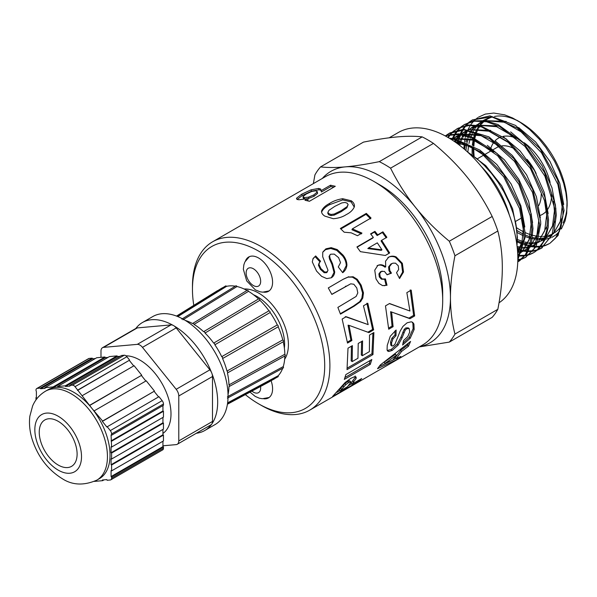 <?xml version="1.0" encoding="UTF-8"?>
<svg xmlns="http://www.w3.org/2000/svg" width="597" height="597" viewBox="0 0 597 597"><rect width="100%" height="100%" fill="white"/><g stroke="black" fill="none" stroke-linecap="round" stroke-linejoin="round"><path stroke-width="0.9" d="M253.576 294.784A38.872 22.44 60 0 1 284.373 348.141M361.618 341.484L361.289 354.991L362.319 355.722L369.386 351.626L369.521 335.059L373.886 332.522L372.953 354.581L347.014 369.633L348.006 348.178L352.394 345.633L352.2 361.595L357.954 358.26L358.222 343.454L362.588 340.917L362.319 355.722M351.432 346.193L351.17 360.864L352.2 361.595M372.931 333.074L371.938 353.767L347.282 368.065M371.938 353.767L372.953 354.581M343.074 279.336L348.029 277.12L352.349 277.127L356.469 279.635L360.319 285.373L362.58 292.963L361.879 298.104L359.7 301.642L353.364 306.112L340.32 313.709M359.7 301.642L360.618 301.604L354.29 306.097L340.469 314.134L337.872 307.395L356.118 296.463L357.804 292.926L356.782 287.955L353.82 284.232L350.708 283.821L331.79 294.314M361.879 298.104L362.782 298.045L360.618 301.604M362.58 292.963L363.469 292.851L362.782 298.045M360.319 285.373L361.155 285.15L363.469 292.851M356.469 279.635L357.26 279.314L361.155 285.15M352.349 277.127L353.111 276.747L357.26 279.314M348.029 277.12L353.111 276.747M350.708 283.821L331.85 294.425L328.298 287.933L343.454 279.12L348.775 276.709M396.087 358.394L392.841 360.073M392.199 360.394L379.319 366.416M408.482 343.171L407.482 345.215L400.624 350.387L395.401 357.431L396.244 358.61L400.886 356.454L397.378 359.364L377.52 368.715L380.364 364.901L410.579 341.454L408.43 346.267L401.55 351.461L396.244 358.61M396.408 355.267L395.49 354.178L384.132 362.275L385.02 363.401L392.781 360.14L396.408 355.267L385.02 363.401M396.759 358.372L397.378 359.364M400.624 350.387L401.55 351.461M407.482 345.215L408.43 346.267M412.102 322.059L412.893 323.305L413.124 328.686L409.191 337.38L403.087 343.074M395.095 330.768L394.96 334.969L391.923 338.163L390.55 342.103L390.781 345.118L391.796 345.976L393.214 345.857L394.968 344.178L400.154 331.119L402.953 326.387L407.109 322.813L411.251 321.79L412.684 322.35L413.922 324.014L414.146 329.477L410.184 338.29L402.617 345.044L403.572 340.559L407.781 336.544L409.729 331.992L409.199 328.581L406.826 328.641L405.206 330.141L402.057 337.85L398.117 345.148L392.199 350.402L388.826 351.514L387.669 351.081L387.072 349.954L387.244 345.365L390.281 336.245L396.124 330.029L395.998 335.693L392.953 338.917L391.572 342.902L391.796 345.976M409.199 328.581L408.169 327.85L405.796 327.932L404.176 329.417L401.042 337.029L397.117 344.238L391.214 349.461L387.266 350.469M409.191 337.38L410.184 338.29M413.124 328.686L414.146 329.477M412.893 323.305L413.922 324.014M390.55 342.103L391.572 342.902M391.923 338.163L392.953 338.917M394.96 334.969L395.998 335.693M387.834 350.588L388.826 351.514M391.214 349.461L392.199 350.402M397.117 344.238L398.117 345.148M402.833 332.066L403.863 332.82M404.176 329.417L405.206 330.141M405.796 327.932L406.826 328.641M387.893 257.561C390.207 256.285 392.684 256.18 395.341 257.232L401.512 263.568L402.624 272.105L399.281 278.008M377.088 265.725C379.729 264.538 382.334 265.016 384.901 267.172L385.714 266.896L385.55 261.18L388.662 257.188C390.968 255.919 393.46 255.829 396.132 256.911L402.356 263.359L403.52 272.016L399.557 278.56L396.542 272.71L398.677 269.486L398.266 265.799L395.557 263.187L392.983 263.15L391.766 263.687L389.423 266.687L389.796 270.448L391.46 273.15L387.11 274.799L384.453 271.389L381.349 271.478L379.737 273.672L380.177 276.762L382.289 279.023L385.461 278.933L387.013 285.276L382.558 285.605L378.968 283.433L376.02 278.956L374.752 270.165L377.864 265.381C380.513 264.195 383.125 264.702 385.714 266.896M384.587 279.068L386.102 285.321L384.199 285.739M382.237 271.12L380.528 271.725L378.908 273.911L379.326 276.956L381.416 279.18L384.222 279.284M392.983 263.15L390.953 263.964L388.595 266.941L388.946 270.657L390.595 273.307L387.05 274.665M402.624 272.105L403.52 272.016M401.512 263.568L402.356 263.359M395.341 257.232L396.132 256.911M386.102 285.321L387.013 285.276M381.416 279.18L382.289 279.023M379.326 276.956L380.177 276.762M378.908 273.911L379.737 273.672M380.528 271.725L381.349 271.478M390.595 273.307L391.46 273.15M388.946 270.657L389.796 270.448M388.595 266.941L389.423 266.687M390.953 263.964L391.766 263.687M340.872 228.964L366.013 214.345L366.319 213.383L371.021 217.995L352.342 228.86L351.954 229.755L361.491 233.89M366.013 214.345L370.64 218.89M352.342 228.86L361.961 233.091L357.469 235.711L351.223 232.83L344.178 232.203L340.357 228.479L366.319 213.383M355.193 375.976L355.23 377.319L351.058 383.013L351.909 384.192L361.707 378.528L358.536 381.483L332.559 396.49L345.148 382.52L350.812 378.356L354.484 376.744L356.133 377.035L356.14 378.408L351.909 384.192M351.618 383.789L348.581 385.543M339.835 390.602L336.827 392.333M349.917 381.222L349.409 380.782L347.663 381.513L344.947 383.475L339.283 389.826L340.126 391.005L347.499 386.744L350.82 382.334L350.327 381.871L348.581 382.595L345.857 384.572L340.126 391.005M342.79 385.647L343.685 386.766M344.947 383.475L345.857 384.572M347.663 381.513L348.581 382.595M349.409 380.782L350.82 382.334M355.23 377.319L356.14 378.408M358.006 380.67L358.536 381.483M321.589 212.136C322.917 209.226 325.596 206.734 329.619 204.667L342.685 199.905L351.126 201.905L354.222 207.062M327.88 212.338L327.828 213.502L328.835 214.86L330.992 215.592L334.119 215.151L341.096 211.748L346.902 207.793L348.126 204.547L347.096 203.144L344.909 202.435L341.753 202.943L334.783 206.383L328.992 210.293L327.88 212.338L328.91 213.711L331.089 214.457L334.238 214.032L341.223 210.629L347.014 206.674L348.126 204.547M346.902 207.793L347.014 206.674M334.119 215.151L334.238 214.032M330.992 215.592L331.089 214.457M328.835 214.86L328.91 213.711M346.32 214.569C342.753 216.935 338.409 218.323 333.29 218.711L324.798 216.099C322.41 214.547 321.335 212.823 321.582 210.928C322.88 208.002 325.544 205.51 329.574 203.443C333.148 201.099 337.514 199.517 342.671 198.697L351.2 200.756C353.648 202.435 354.708 204.443 354.379 206.763C352.969 210.002 350.282 212.607 346.32 214.569M351.126 201.905L351.2 200.756M342.685 199.905L342.671 198.697M329.619 204.667L329.574 203.443M370.827 234.173L374.423 232.084L377.14 235.546L382.349 232.517L386.252 237.875M357.118 247.195L372.782 238.084L373.341 237.397L370.588 233.882L374.946 231.345L377.7 234.86L382.908 231.83L386.871 237.27L381.67 240.3L389.677 252.949L385.341 255.479L360.387 251.658L356.931 246.949L373.341 237.397M381.67 240.3L381.05 240.904L388.938 253.359L385.311 255.471M368.468 247.986L367.849 248.583L381.252 250.337L381.946 249.845L377.311 242.837L368.468 247.986L381.946 249.845M382.349 232.517L382.908 231.83M377.14 235.546L377.7 234.86M374.423 232.084L374.946 231.345M388.938 253.359L389.677 252.949M389.386 303.604L409.938 311.015L406.848 292.649L411.214 290.112L414.669 315.947L409.952 318.694L391.625 312.03L393.095 326.671L388.707 329.216L385.475 305.88L389.535 303.515L402.639 308.328M391.625 312.03L390.61 311.686L392.057 326.104L388.669 328.074M410.229 289.911L413.631 315.358L408.915 318.104L393.229 312.619M392.057 326.104L393.095 326.671M408.915 318.104L409.952 318.694M413.631 315.358L414.669 315.947M297.09 199.525L302.246 195.525L311.53 191.174L319.089 189.764L321.059 190.383L320.686 189.055L321.41 191.995L330.85 186.533L333.798 187.145M306.903 200.644L308.059 199.98L307.724 198.652L299.067 199.764C297.097 199.592 296.276 199.062 296.605 198.182L301.731 194.189L311.044 189.839L318.679 188.421L320.686 189.055M303.388 197.92L304.619 198.943L306.903 198.868M307.746 198.719L314.089 196.279L317.582 193.376L317.223 191.473L317.231 192.047L315.873 190.801L311.843 191.413L306.254 194.01L302.955 196.577L303.373 198.405M330.85 186.533L330.514 185.204L335.283 186.286L309.433 201.279L304.977 200.249L307.724 198.652M321.074 190.674L330.514 185.204M319.089 189.764L318.679 188.421M311.53 191.174L311.044 189.839M302.246 195.525L301.731 194.189M297.015 199.301L296.605 198.182L296.634 198.883M308.813 198.495L308.462 197.167L313.753 194.95L317.231 192.047L317.582 193.376M304.619 198.943L304.224 197.607L308.462 197.167M302.955 196.577L304.224 197.607M314.089 196.279L313.753 194.95M312.888 258.964L315.664 255.934L320.567 261.232L319.059 263.09L318.432 265.18L320.343 269.277L324.178 272.71L326.447 272.717L328.014 270.307L322.693 256.732L322.746 252.262L325.499 249.673L330.768 248.471L336.745 250.359L342.491 255.822C344.909 258.829 346.163 262.105 346.26 265.65L342.648 272.605M326.447 272.717L327.447 271.792L324.79 272.098L324.178 272.71M315.223 256.77L320.059 261.986M346.26 265.65L346.917 265.105C346.536 268.344 345.133 270.874 342.708 272.687L338.283 266.963L340.536 262.628L338.596 257.65L334.26 254.113L330.641 254.203L329.051 256.441L329.544 259.083L331.917 264.299L334.044 272.478L331.26 277.814M342.491 255.822L343.059 255.143C345.506 258.195 346.797 261.516 346.917 265.105M336.745 250.359L337.238 249.583L343.059 255.143M330.768 248.471L331.216 247.651L337.238 249.583M325.499 249.673L325.925 248.822L331.216 247.651M325.925 248.822L322.977 251.822M320.343 269.277L320.91 268.598L324.79 272.098M318.432 265.18L318.955 264.449L320.91 268.598M319.582 262.329L318.955 264.449M334.044 272.478L334.701 271.926C334.484 274.553 333.365 276.508 331.328 277.784L326.775 278.605L321.619 276.336L316.544 271.06L312.298 261.904L313.097 258.523L315.664 255.934M329.544 259.083L330.074 258.359L332.499 263.643L334.701 271.926M329.051 256.441L329.559 255.68L330.074 258.359M329.88 254.889L329.559 255.68M345.267 316.641L368.185 324.619L363.454 305.821L367.819 303.283L373.647 329.872L368.924 332.611L349.058 325.365L351.894 340.506L347.514 343.059L342.148 319.059L346.208 316.694L368.185 324.619M349.058 325.365L348.073 325.171L350.872 340.089L347.394 342.111M366.871 303.239L372.618 329.425L367.894 332.171L362.603 330.298M350.872 340.089L351.894 340.506M367.894 332.171L368.924 332.611M372.618 329.425L373.647 329.872M370.319 360.401L369.304 363.409L344.999 377.483M345.879 374.565L371.834 359.521L370.282 364.371L344.32 379.416L345.879 374.565M369.304 363.409L370.282 364.371M193.794 305.351A93.513 53.991 60 0 1 192.458 289.284L192.458 286.291A97.184 56.111 60 0 1 212.584 241.8L325.387 176.675A97.184 56.111 60 0 1 373.976 181.488A97.184 56.111 60 0 1 442.698 300.515A97.184 56.111 60 0 1 422.572 344.999L309.768 410.124A97.184 56.111 60 0 1 261.173 405.311L258.583 403.818A93.513 53.991 60 0 1 245.337 394.624M212.584 241.8A97.184 56.111 60 0 1 309.768 297.91A97.184 56.111 60 0 1 309.768 410.124M271.083 380.685A19.805 11.433 60 0 1 268.486 397.908A19.805 11.433 60 0 1 263.71 398.766M192.458 289.284A93.513 53.991 60 0 1 258.583 251.106A93.513 53.991 60 0 1 324.708 365.64A93.513 53.991 60 0 1 258.583 403.818M245.554 260.717A19.805 11.433 60 0 1 248.68 257.016A19.805 11.433 60 0 1 268.486 268.449A19.805 11.433 60 0 1 268.486 291.314A19.805 11.433 60 0 1 263.71 292.172M373.976 181.488L380.461 185.234A88.013 50.812 60 0 1 442.698 293.03L442.698 300.515M36.395 397.311L35.984 397.55L36.395 397.789L36.395 391.796L35.977 390.222A3.664 2.119 60 0 1 36.738 388.543A3.664 2.119 60 0 1 37.268 388.378L89.132 358.431A3.664 2.119 -120 0 0 88.595 358.596L36.738 388.543M89.132 358.431L92.229 358.148L40.365 388.095L37.268 388.378M35.984 397.55L35.984 399.915M45.476 391.214C39.596 394.729 35.313 399.639 32.619 405.945L29.85 416.213C28.954 423.676 29.716 431.332 32.126 439.176C37.715 456.451 47.67 469.555 61.976 478.503C72.185 485.257 83.796 485.801 96.811 480.145A51.342 29.641 60 0 0 96.811 420.855A51.342 29.641 60 0 0 45.476 391.214L48.066 389.714A51.342 29.641 60 0 1 55.543 387.401L53.364 387.602L53.111 386.931L44.857 387.684L45.111 388.348L40.626 388.759L40.365 388.095M72.438 385.169A3.664 2.119 60 0 1 75.035 386.669L126.9 356.722A3.664 2.119 -120 0 0 124.303 355.222L72.438 385.169L69.715 385.416L69.976 386.087L65.483 386.49L65.23 385.826L57.596 386.52L57.857 387.192L55.543 387.401A51.342 29.641 60 0 1 91.931 408.408L75.035 386.669M126.9 356.722L129.624 360.118L77.759 390.057M162.168 400.662L110.303 430.609A3.664 2.119 60 0 1 111.594 433.944L163.459 404.005A3.664 2.119 -120 0 0 162.168 400.662L158.974 396.684L106.848 426.997L102.363 421.4L102.617 421.034L91.931 408.408A51.342 29.641 60 0 1 99.408 478.645L96.811 480.145M163.459 404.005L163.459 405.273L111.594 435.213L111.594 433.944M110.303 430.609L107.109 426.624M94.356 481.406L102.617 480.675L102.363 480.01L106.848 479.6L107.109 480.272L110.303 479.981A3.664 2.119 60 0 0 110.841 479.809A3.664 2.119 60 0 0 111.594 478.13L111.594 476.861L111.079 476.563L111.079 470.578L111.594 470.876L111.594 465.018L111.079 464.72L111.079 458.735L111.594 459.033L111.594 453.048L111.079 452.742L111.079 446.757L111.594 447.056L111.079 434.914L111.594 435.213M110.841 479.809L162.697 449.869A3.664 2.119 -120 0 0 163.459 448.19L111.594 478.13M102.505 347.708L136.213 328.246A7.336 4.231 60 0 1 137.288 327.91L170.996 324.902L137.288 344.365L103.58 347.372A7.336 4.231 60 0 0 102.505 347.708A7.336 4.231 60 0 0 100.983 351.066L100.983 357.349M162.944 445.795L176.182 444.616A7.336 4.231 60 0 0 177.257 444.28L210.972 424.818A7.336 4.231 60 0 0 211.472 424.43A7.336 4.231 -120 0 0 212.054 423.609A7.336 4.231 60 0 0 212.487 421.46L178.779 440.922A7.336 4.231 60 0 1 177.257 444.28M178.779 440.922L178.779 395.975L212.487 376.513L212.487 421.46M170.996 324.902A7.336 4.231 60 0 1 173.011 325.298A7.336 4.231 -120 0 1 174.175 325.969A7.336 4.231 60 0 1 176.182 327.895L209.898 369.827L176.182 389.296A7.336 4.231 60 0 1 178.779 395.975M176.182 389.296L142.474 347.357L176.182 327.895M137.288 344.365A7.336 4.231 60 0 1 142.474 347.357M125.974 355.819A44.006 25.41 60 0 1 164.675 388.595A44.006 25.41 60 0 1 162.944 433.429M212.487 376.513A7.336 4.231 60 0 0 212.054 373.871A7.336 4.231 -120 0 0 211.472 372.371A7.336 4.231 60 0 0 209.898 369.827M212.054 373.871A62.342 35.992 60 0 1 212.054 423.609M211.472 424.43A62.342 35.992 60 0 1 204.764 430.519A62.342 35.992 60 0 1 196.338 433.265M135.832 328.462A62.342 35.992 60 0 1 142.422 322.537A62.342 35.992 60 0 1 173.011 325.298M174.175 325.969A62.342 35.992 60 0 1 211.472 372.371M95.296 358.566L92.49 358.819L40.626 388.759M92.49 358.819L92.229 358.148M108.035 357.402L105.229 357.655L104.968 356.991L96.714 357.745L44.857 387.684M104.968 356.991L53.111 386.931M105.229 357.655L53.364 387.602M120.154 356.297L117.348 356.551L117.087 355.879L109.46 356.581L57.596 386.52M117.087 355.879L65.23 385.826M117.348 356.551L65.483 386.49M124.303 355.222L121.579 355.476L69.715 385.416M129.624 360.118L77.498 390.431M129.362 360.484L133.728 365.931M89.878 405.162L141.743 375.214L134.109 365.707L82.244 395.654M141.743 375.214L89.617 405.527M141.482 375.588L145.847 381.028M102.617 421.034L154.481 391.095L146.228 380.811L94.363 410.751M154.481 391.095L102.363 421.4M154.22 391.46L158.593 396.901M111.594 441.205L163.459 411.258L162.944 410.96L111.079 440.899M162.944 410.96L162.944 405.572M163.459 411.258L163.459 417.116L111.594 447.056M111.594 453.048L163.459 423.101L162.944 422.803L111.079 452.742M162.944 422.803L162.944 417.415M163.459 423.101L163.459 429.094L111.594 459.033M162.944 429.392L162.944 434.78L111.079 464.72M162.944 434.78L163.459 435.079L111.594 465.018M163.459 435.079L163.459 440.937L111.594 470.876M162.944 441.235L162.944 446.623L111.079 476.563M162.944 446.623L163.459 446.922L111.594 476.861M163.459 446.922L163.459 448.19M104.042 479.854L102.617 480.675M39.245 432.235A26.768 15.455 60 0 1 44.79 419.982A26.768 15.455 60 0 1 71.565 435.437A26.768 15.455 60 0 1 71.565 466.347A26.768 15.455 60 0 1 50.932 459.175A26.768 15.455 60 0 1 39.245 432.235M142.422 322.537L152.795 316.552A62.342 35.992 60 0 1 215.136 352.543A62.342 35.992 60 0 1 215.136 424.534L204.764 430.519M247.016 290.478A1.172 0.679 60 0 1 247.165 290.329A1.172 0.679 60 0 1 248.494 291.329A52.439 30.275 60 0 1 258.508 298.948A1.172 0.679 60 0 1 259.352 299.201A1.172 0.679 60 0 1 259.911 300.284A52.439 30.275 60 0 1 268.948 310.813A1.172 0.679 60 0 1 269.814 311.395A1.172 0.679 60 0 1 270.142 312.507A52.439 30.275 60 0 1 277.314 324.925A1.172 0.679 60 0 1 278.112 325.768A1.172 0.679 60 0 1 278.18 326.805A52.439 30.275 60 0 1 282.784 339.902A1.172 0.679 60 0 1 283.441 340.924A1.172 0.679 60 0 1 283.239 341.782A52.439 30.275 60 0 1 284.829 354.267A1.172 0.679 60 0 1 285.03 355.916A1.172 0.679 60 0 1 284.829 355.969M282.784 339.902L226.972 371.065A1.172 0.679 -120 0 1 227.629 372.095A1.172 0.679 -120 0 1 227.427 372.946L283.239 341.782M284.829 356.028A52.439 30.275 60 0 1 283.239 366.618A1.172 0.679 60 0 1 283.232 367.976L227.412 398.132M282.68 368.274A52.439 30.275 60 0 1 278.18 375.752A1.172 0.679 60 0 1 278.015 376.782L227.472 403.87M275.553 378.095A52.439 30.275 60 0 1 273.486 379.401L227.442 404.05M176.518 316.074L217.457 290.664A1.172 0.679 60 0 1 217.801 290.605M176.682 316.134L221.054 288.582A52.439 30.275 60 0 1 223.218 287.441M176.854 316.201L225.576 285.978A1.172 0.679 60 0 1 226.561 286.344A52.439 30.275 60 0 1 235.285 286.187M181.794 319.126L235.808 285.866A1.172 0.679 60 0 1 237.002 286.523A52.439 30.275 60 0 1 246.964 290.448M227.427 372.946A50.424 29.111 60 0 1 228.95 384.886L284.829 354.267M226.972 371.065A50.424 29.111 60 0 0 222.569 358.543L278.18 326.805M222.569 358.543A1.172 0.679 -120 0 0 222.502 357.513A1.172 0.679 -120 0 0 221.703 356.67L277.314 324.925M221.703 356.67A50.424 29.111 60 0 0 214.845 344.79L270.142 312.507M214.845 344.79A1.172 0.679 -120 0 0 214.517 343.678A1.172 0.679 -120 0 0 213.659 343.103L268.948 310.813M213.659 343.103A50.424 29.111 60 0 0 205.017 333.029L259.911 300.284M205.017 333.029A1.172 0.679 -120 0 0 204.45 331.947A1.172 0.679 -120 0 0 203.614 331.693L258.508 298.948M203.614 331.693A50.424 29.111 60 0 0 194.032 324.417L248.494 291.329M194.032 324.417A1.172 0.679 -120 0 0 192.712 323.417A1.172 0.679 -120 0 0 192.562 323.567A50.424 29.111 60 0 0 185.227 320.388M228.95 384.886A1.172 0.679 -120 0 1 229.151 386.535A1.172 0.679 -120 0 1 228.95 386.587A50.424 29.111 60 0 1 228.032 394.527M182.98 319.783L237.002 286.523M177.802 316.582L226.561 286.344M278.18 375.752L227.614 402.856M283.239 366.618L227.427 396.766M561.262 196.704L562.202 206.458L560.217 221.897L553.725 233.017M552.404 234.225L546.121 237.875M544.762 238.315L541.569 239.001M540.621 239.113L539.031 239.218M538.076 239.24L536.502 239.188M535.442 239.113L532.33 238.666M531.33 238.457L530.83 238.345M529.636 238.039L525.166 236.546M523.069 235.658L517.129 232.502M472.085 154.563L472.137 147.437M472.317 145.235L473.093 140.101M473.682 137.579L474.779 134.056M475.182 132.982L475.6 131.974M475.996 131.109L477.063 129.027M477.578 128.139L478.801 126.265M479.361 125.504L479.869 124.863M480.466 124.154L483.107 121.512M484.279 120.564L489.286 117.639A66.513 38.402 -120 0 0 486.861 118.848A66.513 38.402 -120 0 0 484.309 120.564M483.212 121.475A66.513 38.402 -120 0 0 480.66 124.116M480.085 124.833A66.513 38.402 -120 0 0 479.555 125.542M479.025 126.31A66.513 38.402 -120 0 0 477.906 128.131M477.413 129.034A66.513 38.402 -120 0 0 476.384 131.228M476.018 132.109A66.513 38.402 -120 0 0 475.66 133.056M475.287 134.146A66.513 38.402 -120 0 0 474.279 137.832M473.794 140.34A66.513 38.402 -120 0 0 473.19 145.735M473.1 147.929A66.513 38.402 -120 0 0 473.369 155.407M562.837 216.823L553.464 233.74M552.247 234.636L550.531 235.688M550.053 235.942L546.8 237.278M544.957 237.77L542.158 238.218M541.181 238.3L539.263 238.345M538.307 238.315L536.964 238.225M535.882 238.106L532.494 237.502M529.942 236.808L525.196 235.031M523.196 234.099L516.98 230.554M553.501 201.279L554.419 210.95L552.441 226.405L545.934 237.516M544.613 238.733L538.315 242.375M536.987 242.807L533.8 243.479M532.845 243.598L531.263 243.703M530.315 243.718L528.733 243.68M527.658 243.598L524.547 243.158M523.554 242.957L523.054 242.845M521.845 242.539L517.375 241.031M464.57 149.354L465.302 144.593M465.899 142.071L467.003 138.549M467.414 137.474L467.832 136.467M468.227 135.594L469.294 133.512M469.794 132.638L471.018 130.758M471.57 130.004L472.07 129.37M472.682 128.631L475.309 125.997M476.488 125.049L483.771 121.288M485.682 120.766L504.435 122.221L524.696 133.959M555.046 221.338L545.673 238.233M544.464 239.121L541.621 240.837M542.464 240.322L539.009 241.77M537.173 242.263L534.367 242.718M533.397 242.8L531.487 242.845M530.532 242.815L529.196 242.718M528.099 242.598L524.718 241.979M522.159 241.285L517.412 239.516M465.921 150.534L466.593 145.049M467.085 142.593L468.152 138.765M468.533 137.661L468.854 136.803M469.22 135.907L470.324 133.541M470.809 132.631L471.824 130.937M472.346 130.161L473.018 129.236M473.615 128.467L476.107 125.788M498.57 125.952L476.906 125.101L479.787 122.952M480.533 122.504L483.122 121.198M484.652 120.609L506.226 121.415M518.621 127.534L535.673 142.019L550.009 161.488L559.762 183.294L563.695 204.48M545.68 205.569L546.643 215.442L544.658 230.89L538.158 242.016M536.83 243.233L530.584 246.837M529.218 247.292L526.024 247.979M525.054 248.091L523.472 248.203M522.524 248.225L520.942 248.18M519.875 248.098L517.241 247.74M458.697 144.601L459.227 143.034M459.63 141.974L460.048 140.959M460.444 140.086L461.496 138.011M462.011 137.116L463.227 135.25M463.787 134.489L464.294 133.847M464.891 133.131L467.548 130.489M468.72 129.542L475.988 125.773M477.898 125.243L496.652 126.706L516.912 138.444M547.277 225.785L537.904 242.718M536.688 243.613L535.113 244.591M534.554 244.889L531.24 246.262M529.405 246.755L526.599 247.203M525.614 247.285L523.703 247.322M522.748 247.3L521.412 247.203M520.315 247.083L517.099 246.516M459.727 145.392L460.369 143.25M460.75 142.153L461.078 141.295M461.444 140.399L462.548 138.041M463.048 137.116L464.056 135.429M464.578 134.653L465.25 133.721M465.824 132.974L468.317 130.28M469.085 129.586L471.891 127.504M472.361 127.221L475.361 125.691M510.666 131.9L527.778 146.392L542.166 165.891L551.971 187.749L555.919 209.002M538.867 219.935L536.882 235.375L530.39 246.486M529.061 247.703L522.756 251.359M521.42 251.792L518.226 252.471M454.332 141.459L455.466 139.735M456.026 138.982L456.526 138.34M457.123 137.623L459.75 134.989M460.929 134.034L468.22 130.265M470.13 129.743L488.876 131.198L509.137 142.937M539.494 230.33L530.114 247.225M528.905 248.113L527.457 249.009M526.785 249.374L523.457 250.747M521.614 251.24L518.808 251.695M455.257 141.616L456.272 139.914M456.787 139.138L457.451 138.213M458.041 137.459L460.533 134.78M461.309 134.086L464.339 131.87M463.436 132.37L467.593 130.183M469.115 129.594L490.719 130.415M503.01 136.474L520.106 150.989L534.464 170.511L544.225 192.361L548.143 213.592M530.143 214.636L531.076 224.42L529.099 239.882L522.591 251.001M521.263 252.218L517.748 254.613M453.16 138.519L460.429 134.765M462.339 134.235L481.085 135.691L501.346 147.422M531.711 234.785L522.338 251.703M521.121 252.598L518.278 254.307M519.136 253.792L517.741 254.471M452.063 139.944L452.772 139.258M453.541 138.564L456.347 136.482M456.832 136.183L459.78 134.676M461.317 134.086L482.921 134.9M495.226 140.967L512.286 155.444L526.629 174.899L536.404 196.712L540.352 217.905M522.353 219.114L523.308 228.92L522.017 241.897L517.614 252.113M451.556 139.623L452.653 139.243M454.571 138.72L473.331 140.176L493.6 151.936M523.942 239.27L517.674 253.15M451.332 139.474L452.041 139.161M453.578 138.571L475.234 139.429M487.309 145.362L504.45 159.877L518.853 179.406L528.658 201.301L532.591 222.577M455.981 142.608L470.705 146.75L485.771 156.392M454.563 141.608L467.332 143.87M479.742 149.996L496.801 164.503L511.129 183.988L520.875 205.801L524.8 226.987M517.017 245.8L517.405 237.449L515.607 222.539A72.797 42.029 60 0 1 517.099 237.621A72.797 42.029 60 0 1 516.786 244.046M517.823 259.852L525.129 237.315L525.181 232.964L520.144 206.301L503.764 174.623L479.809 150.048L453.951 138.623L449.34 138.243M450.601 139.011L454.041 139.459L479.981 151.638L503.696 176.764L519.584 208.637L524.062 233.606L523.927 239.427L517.83 258.956M532.957 228.464L531.255 213.98L518.845 181.607L497.144 153.519L471.279 136.623L458.705 133.825L447.369 135.101L445.198 135.892M445.429 136.019L447.541 135.37L459.078 134.594L471.772 137.892L497.585 155.668L518.845 184.279L530.546 216.689L531.837 229.114L529.979 244.934L525.181 255.053L517.771 261.867L519.726 260.71L527.002 253.389L531.524 242.703L532.957 228.494M525.517 257.382L536.181 246.546L540.74 223.979L540.628 221.136L532.591 189.204L513.883 158.601L488.891 136.832L463.518 129.258L449.951 132.907L448.832 133.549L464.167 129.915L489.749 138.668L514.487 161.362L532.524 192.383L539.628 224.621L534.188 248.725L525.517 257.382L522.032 259.023M449.407 133.228L446.265 135.474M517.771 261.822L518.308 261.546M518.435 261.479L518.86 261.24M445.646 135.713L448.832 133.549M453.414 131.236L458.533 128.042L469.324 125.452L481.592 126.945L507.592 141.593L530.36 168.339L544.516 200.592L547.397 220.129L546.755 230.427L543.166 242.054L536.703 250.494L534.412 252.247L539.218 248.553L545.165 239.487L548.195 227.353L548.516 219.487L544.807 196.995L529.718 164.951L506.443 139.079L480.481 125.743L468.436 124.967L457.25 128.683M457.168 128.736L454.026 131.004M453.526 131.43L450.75 134.258M450.31 134.78L448.265 137.608M517.957 259.673L521.882 258.814M522.517 258.605L526.017 257.083M521.405 259.247L517.815 260.165M447.765 137.317L449.638 134.9M450.086 134.385L452.914 131.646M556.3 214.995L555.337 204.547L544.374 172.197L523.614 143.138L497.943 124.504L485.167 120.684L473.443 120.907L464.391 124.564M464.951 124.258L461.832 126.497M461.332 126.922L458.518 129.773M458.071 130.303L455.623 133.765M455.25 134.4L453.227 138.467M452.892 139.28L452.526 140.243M517.771 255.158L519.905 255.374M520.674 255.412L525.032 255.262M525.726 255.18L529.673 254.307M530.3 254.098L533.934 252.516M533.3 252.897L529.8 254.531M529.188 254.747L525.3 255.71M524.614 255.822L520.315 256.076M519.562 256.053L517.793 255.934M452.407 138.429L454.511 134.407M454.899 133.788L457.392 130.422M457.839 129.907L460.712 127.139M461.22 126.721L464.399 124.572L474.555 121.176L486.555 121.773L499.473 126.4L524.942 146.377L544.904 176.16L554.673 208.428L555.18 215.636L552.009 235.24L541.076 248.404L537.584 250.046M468.966 122.251L472.167 120.072L491.562 116.788L517.435 128.124L541.442 152.668L557.882 184.369L562.964 211.151L562.919 215.42L560.687 228.255L555.471 238.203L549.971 243.263L558.083 235.502L564.083 210.502L557.62 179.906L540.076 148.69L515.577 125.43L489.906 115.855L472.175 120.072M472.772 119.736L469.585 122.012M469.078 122.445L466.287 125.288M465.854 125.81L463.421 129.258M463.041 129.9L461.011 133.967M460.675 134.795L459.787 137.243M459.533 138.041L459.056 139.691M458.824 140.586L458.533 141.832M458.317 142.884L458.086 144.146M517.33 248.665L519.286 249.307M520.188 249.568L522.009 250.031M522.86 250.218L523.263 250.292M523.83 250.404L524.263 250.471M524.688 250.546L527.688 250.874M528.457 250.912L532.83 250.762M533.517 250.68L537.464 249.815M538.091 249.621L541.554 248.121M541.755 248.009L553.994 232.248L556.3 215.017M536.972 250.262L533.076 251.225M532.405 251.33L528.099 251.576M527.345 251.553L523.315 251.143M521.748 250.859L519.696 250.382M518.838 250.143L517.427 249.718M457.212 143.489L457.362 142.75M457.586 141.735L457.936 140.332M458.183 139.459L458.593 138.101M458.847 137.347L459.354 135.952M460.183 133.952L462.302 129.907M462.69 129.288L465.182 125.93M465.623 125.415L468.458 122.661M449.31 342.096L492.189 317.343A110.02 63.521 -120 0 0 497.831 309.313C500.816 294.105 502.316 280.187 502.323 267.568C502.316 254.956 500.816 242.77 497.831 231.002L454.951 255.762C451.974 270.896 450.474 284.806 450.459 297.507C450.474 310.194 451.974 322.38 454.951 334.074A110.02 63.521 60 0 1 449.31 342.096L419.206 346.939M497.831 309.313L454.951 334.074M497.831 231.002A110.02 63.521 -120 0 0 492.189 216.465C485.062 202.159 476.772 189.115 467.317 177.339C457.847 165.578 446.563 154.265 433.459 143.399L390.58 168.16C397.654 182.391 405.953 195.435 415.452 207.286C424.982 219.114 436.273 230.427 449.31 241.225A110.02 63.521 60 0 1 454.951 255.762M492.189 216.465L449.31 241.225M313.365 183.615L314.917 174.914A110.02 63.521 60 0 1 320.559 166.891C327.641 167.712 335.932 167.705 345.439 166.861C354.969 166.003 366.26 164.265 379.296 161.645A110.02 63.521 60 0 1 390.58 168.16M433.459 143.399A110.02 63.521 -120 0 0 422.176 136.885C415.049 136.064 406.751 136.079 397.296 136.914C387.834 137.765 376.543 139.504 363.439 142.131L320.559 166.891M422.176 136.885L379.296 161.645M419.601 346.715A99.012 57.17 -120 0 0 450.459 297.507A99.012 57.17 -120 0 0 415.452 207.286A99.012 57.17 -120 0 0 345.439 166.861A99.012 57.17 -120 0 0 322.335 178.436M467.473 151.929L476.899 158.653L484.279 165.376L491.421 173.317L498.197 182.458L503.823 191.674L509.465 203.286L513.099 213.129L515.607 222.539M481.204 166.391A69.677 40.23 60 0 1 509.375 215.174M536.494 239.203L538.031 239.412M538.957 239.501L540.278 239.576M541.083 239.598L543.628 239.509M543.904 239.487L544.337 239.449M545.233 239.337L550.815 237.837M551.822 237.397L556.008 234.822L559.479 231.464M561.344 228.957L565.053 221.002L566.702 213.33L567.008 201.793L565.852 192.547L563.605 183.175L559.307 171.167L554.523 161.205L545.859 147.452L539.315 139.235L529.517 129.415L520.308 122.4L512.644 118.005L504.689 114.848L493.756 113.049L485.279 114.102L478.495 117.146M467.847 152.056L468.541 145.802M468.966 143.474L470.048 139.205M470.414 138.041L470.615 137.437M470.951 136.497L472.123 133.683M472.585 132.706L473.317 131.31M473.779 130.497L474.652 129.086M475.205 128.265L477.018 125.93M478.115 124.713L480.197 122.736M480.376 122.586L482.309 121.109M483.294 120.452L489.286 117.639M465.727 135.847L465.705 135.937A72.797 42.029 -120 0 0 465.399 137.243M465.19 138.273A72.797 42.029 -120 0 0 464.667 141.571M464.548 142.623A72.797 42.029 -120 0 0 464.511 142.996M464.391 144.302A72.797 42.029 -120 0 0 464.205 149.041M477.66 117.699L473.988 120.795M473.466 121.34L470.697 124.795M470.287 125.422L468.055 129.459M467.235 131.362L466.667 132.855M466.414 133.601L465.973 134.974M567.15 206.099L567.15 203.189A66.013 38.111 60 0 0 520.472 122.348L516.718 120.176M567.128 204.704A66.013 38.111 60 0 1 563.038 222.935M561.419 225.756A66.013 38.111 60 0 1 554.785 232.591M552.509 233.934A66.013 38.111 60 0 1 548.524 235.517M547.494 235.793A66.013 38.111 60 0 1 546.434 236.024M545.464 236.188A66.013 38.111 60 0 1 543.33 236.434M542.27 236.487A66.013 38.111 60 0 1 539.688 236.457M538.718 236.382A66.013 38.111 60 0 1 537.785 236.293M536.628 236.136A66.013 38.111 60 0 1 532.733 235.322M530.375 234.628A66.013 38.111 60 0 1 525.173 232.576M523.308 231.673A66.013 38.111 60 0 1 516.778 227.838M474.13 155.921A66.013 38.111 60 0 1 473.802 148.295M473.876 146.138A66.013 38.111 60 0 1 474.466 140.579M474.936 138.123A66.013 38.111 60 0 1 475.973 134.288M476.354 133.176A66.013 38.111 60 0 1 476.675 132.333M477.04 131.437A66.013 38.111 60 0 1 478.16 129.064M478.667 128.139A66.013 38.111 60 0 1 479.704 126.46M480.242 125.683A66.013 38.111 60 0 1 480.981 124.713M481.607 123.952A66.013 38.111 60 0 1 484.227 121.355M485.562 120.31A66.013 38.111 60 0 1 492.532 116.937M494.547 116.452A66.013 38.111 60 0 1 518.606 121.31M548.852 243.904L545.367 245.546M544.74 245.77L540.86 246.74M540.173 246.845L535.882 247.098M535.128 247.076L531.076 246.651M529.539 246.367L527.487 245.882M526.614 245.643L524.241 244.897M523.308 244.561L522.584 244.292M521.479 243.852L517.338 241.934M463.921 148.795L464.22 144.25M464.362 142.959L464.414 142.564M464.563 141.526L465.145 138.273M465.376 137.235L465.705 135.937M519.532 241.83L521.763 242.852M522.905 243.337L523.472 243.561M524.42 243.919L527.069 244.807M527.979 245.068L529.8 245.531M530.651 245.718L531.054 245.8M531.621 245.904L532.069 245.986M532.464 246.046L535.472 246.382M536.248 246.427L540.591 246.285M541.292 246.203L545.218 245.33M545.852 245.128L549.412 243.569M467.279 151.75L485.771 165.638L501.659 185.667L512.607 208.771L517.024 231.405M551.591 194.204A44.006 25.41 60 0 1 547.83 209.159M546.389 211.092A44.006 25.41 60 0 1 540.203 215.42M489.973 151.504A44.006 25.41 60 0 1 490.45 149.474M490.958 147.832A44.006 25.41 60 0 1 494.017 142.049M495.055 140.84A44.006 25.41 60 0 1 500.913 137.004M502.95 136.429A44.006 25.41 60 0 1 517.017 138.534M524.196 142.713A44.006 25.41 60 0 1 550.128 182.466M541.218 194.204A36.671 21.171 60 0 1 538.755 205.532M493.294 149.586L496.95 147.474A36.671 21.171 60 0 1 499.89 146.25M502.04 145.847A36.671 21.171 60 0 1 516.211 149.84M527.076 159.377A36.671 21.171 60 0 1 536.158 173.518M389.154 137.81L398.393 132.474A98.945 57.125 60 0 1 474.637 158.981A98.945 57.125 60 0 1 517.83 258.553A98.945 57.125 60 0 1 499.017 302.806M253.397 285.538A10.268 5.925 60 0 1 247.106 269.337A10.268 5.925 60 0 1 259.688 276.598A10.268 5.925 60 0 1 253.397 285.538M353.364 306.112L354.29 306.097M345.372 286.411L346.163 286.09M401.042 337.029L402.057 337.85M340.678 388.266L341.544 389.423M352.924 380.879L353.805 382.028M341.096 211.748L341.223 210.629M331.917 264.299L332.499 263.643M244.113 289A42.171 24.35 60 0 1 279.672 315.283A42.171 24.35 60 0 1 284.657 359.222M260.553 386.475A10.268 5.925 60 0 1 251.912 391.102M103.58 347.372L137.288 327.91M58.178 470.115A33.007 19.059 60 0 1 37.969 418.019A33.007 19.059 60 0 1 78.386 441.355A33.007 19.059 60 0 1 58.178 470.115M249.352 256.673L244.882 261.949L243.852 264.837L243.345 269.254L246.703 280.918L255.374 289.903L260.143 291.806L262.777 292.157L269.113 290.903M349.857 380.879L350.767 381.976M269.113 397.498L262.307 398.729L259.292 398.184L255.21 396.408L250.024 392.117M192.697 323.417L247.158 290.336M269.889 381.476L227.412 404.229M229.144 386.535L285.023 355.924M549.397 236.345L550.934 235.457M478.995 123.385L480.525 122.504M533.837 245.33L535.375 244.442M471.22 127.877L472.749 126.989M526.061 249.822L527.591 248.934M455.66 136.862L457.19 135.974M456.615 129.056L457.735 128.407M541.076 248.404L542.195 247.755M515.853 221.256L522.047 217.681M477.742 158.563L483.988 154.959M485.518 154.078L491.764 150.474"/></g></svg>
